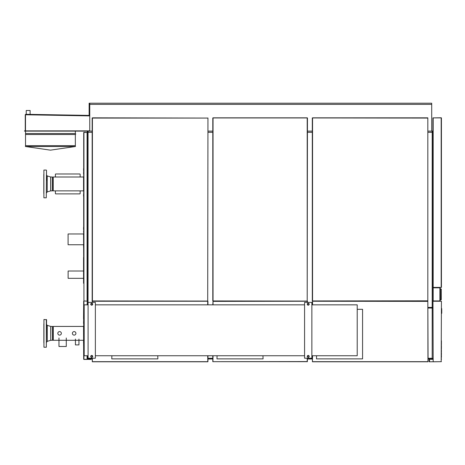 <?xml version="1.0" encoding="UTF-8"?>
<svg xmlns="http://www.w3.org/2000/svg" width="465" height="465" viewBox="0 0 465 465"><rect width="100%" height="100%" fill="white"/><g stroke="black" fill="none" stroke-linecap="round" stroke-linejoin="round"><path stroke-width="0.7" d="M111.891 355.742L111.769 358.875L157.879 358.875L157.757 355.742M217.085 355.742L216.963 358.875L263.08 358.875L262.957 355.742M316.584 355.742L316.462 358.875L362.572 358.875L362.572 309.301L357.219 309.301M308.208 357.091A0.703 0.703 0 0 0 308.83 356.045A0.703 0.703 0 0 0 307.615 356.027A0.703 0.703 0 0 0 308.208 357.091M308.231 355.475L307.435 355.917L308.231 355.475L309.01 355.946L308.998 356.853L309.01 355.946M308.202 357.3L308.998 356.853L308.202 357.3L307.423 356.829L308.202 357.3M307.435 355.917L307.423 356.829L307.435 355.917M308.214 303.238A0.971 0.971 0 0 0 307.243 304.209A0.971 0.971 0 0 0 308.214 305.18A0.971 0.971 0 0 0 309.19 304.209A0.971 0.971 0 0 0 308.214 303.238M304.575 355.045L304.575 358.207L311.858 358.207L311.858 355.045M304.575 305.79L304.575 354.807M311.858 305.546L311.858 302.384L304.575 302.384L304.575 305.546M311.858 354.807L311.858 305.79M308.214 303.5A0.703 0.703 0 0 0 307.609 304.558A0.703 0.703 0 0 0 308.824 304.558A0.703 0.703 0 0 0 308.214 303.5M309.004 304.662L308.214 305.116L309.004 304.662L309.004 303.75L309.004 304.662M308.214 303.296L309.004 303.75L308.214 303.296L307.429 303.75L308.214 303.296M307.429 304.662L307.429 303.75L307.429 304.662L308.214 305.116M308.214 357.358A0.971 0.971 0 0 1 307.243 356.388A0.971 0.971 0 0 1 308.214 355.417A0.971 0.971 0 0 1 309.19 356.388A0.971 0.971 0 0 1 308.214 357.358M88.083 355.777L87.478 355.742M87.478 304.848L88.083 304.813M91.727 303.238A0.971 0.971 0 0 1 92.698 304.209A0.971 0.971 0 0 1 91.727 305.18A0.971 0.971 0 0 1 90.756 304.209A0.971 0.971 0 0 1 91.727 303.238M91.727 357.358A0.971 0.971 0 0 0 92.698 356.388A0.971 0.971 0 0 0 91.727 355.417A0.971 0.971 0 0 0 90.756 356.388A0.971 0.971 0 0 0 91.727 357.358M95.366 305.546L95.366 302.384L88.083 302.384L88.083 305.546M95.366 354.807L95.366 305.79M88.083 355.045L88.083 358.207L95.366 358.207L95.366 355.045M88.083 305.79L88.083 354.807M91.733 303.5A0.703 0.703 0 0 0 91.111 304.546A0.703 0.703 0 0 0 92.326 304.569A0.703 0.703 0 0 0 91.733 303.5M91.71 305.116L92.506 304.674L91.71 305.116L90.931 304.651L90.942 303.738L90.931 304.651M91.739 303.296L90.942 303.738L91.739 303.296L92.518 303.761L91.739 303.296M92.506 304.674L92.518 303.761L92.506 304.674M91.727 357.091A0.703 0.703 0 0 0 92.332 356.033A0.703 0.703 0 0 0 91.117 356.033A0.703 0.703 0 0 0 91.727 357.091M90.937 355.934L91.727 355.475L90.937 355.934L90.937 356.841L90.937 355.934M91.727 357.3L90.937 356.841L91.727 357.3L92.512 356.841L91.727 357.3M92.512 355.934L92.512 356.841L92.512 355.934L91.727 355.475M307.417 361.677L212.831 361.677M92.541 361.799L207.582 361.799M204.972 361.799L95.151 361.799L204.972 361.799M307.208 300.942L307.208 117.825L213.04 117.825L213.04 301.064L307.208 301.064L212.801 300.942L212.801 117.947L307.452 117.947L307.208 300.942M207.704 300.942L207.942 117.947L207.704 300.942M92.541 117.825L207.704 118.069L92.419 118.069L92.419 301.064L207.704 301.064L92.175 300.942L92.175 117.947L92.541 117.825M427.829 117.947L427.829 300.942L427.829 117.825L312.55 117.825L312.55 301.064L427.829 300.942M427.829 300.82L312.306 300.942L312.306 117.947L427.829 118.069M212.801 355.742L212.801 361.677L307.208 361.555L307.208 358.207M307.208 302.384L307.208 301.122L213.04 301.122L212.801 304.848M307.452 358.207L307.33 361.677M212.918 361.677L213.04 355.742M213.04 304.848L213.04 301.367L307.452 301.244L307.452 302.384M432.927 301.244L433.171 361.677L432.927 287.411L441.425 287.411L441.425 117.883L432.927 117.883L432.962 118.494L432.962 118.005M441.39 287.411L433.171 287.533L432.962 286.806M441.18 287.411L441.18 117.761L432.962 117.883M432.927 287.411L432.927 118.494M432.927 359.346L429.166 359.311L429.166 361.799L441.39 361.677M432.927 301.367L432.962 301.849L433.171 301.122L441.39 301.244L433.171 301.244M441.425 301.244L441.18 361.677L441.425 301.244M433.171 361.799L441.18 361.677M433.537 301.122L433.171 301.122M432.805 359.311L429.532 359.311L429.532 361.799M441.43 346.64L441.43 345.669L441.43 346.64M441.43 349.215L441.43 348.64L441.43 349.215M441.43 348.093L441.425 346.925M441.43 340.764L441.43 342.095L441.43 340.764M441.43 354.917L441.43 354.045L441.43 354.917M441.43 356.452L441.43 355.597M441.43 342.827L441.43 343.961L441.43 342.827M441.43 342.269L441.425 342.624L441.43 342.269M441.43 352.912L441.43 353.877L441.43 352.912M441.43 345.013L441.43 344.443L441.43 345.013M441.43 357.416L441.43 356.87L441.43 357.416M441.43 358.788L441.43 359.335L441.43 358.788M441.43 350L441.425 350.86L441.43 350M441.43 351.435L441.43 352.226L441.43 351.435M441.738 310.428L441.75 310.905A23.326 20.233 148.6 0 1 441.75 311.027L441.75 310.934A19.344 19.268 89.8 0 0 441.744 310.632L441.744 310.632A18.757 18.118 90 0 0 441.733 310.382A18.757 18.118 90 0 0 441.744 310.178L441.436 309.957L441.715 308.481M441.436 310.155L441.721 310.039L441.75 311.114A31.434 23.419 22.8 0 0 441.75 310.946A31.434 23.419 22.8 0 1 441.75 311.114L441.721 312.236M441.715 313.381L441.715 313.375A18.757 18.118 90 0 0 441.744 312.782L441.744 311.69M441.75 312.532L441.436 312.561L441.436 311.841M441.436 313.451L441.436 312.561M441.436 312.753L441.744 312.782M441.436 309.237L441.436 308.405M441.75 309.928L441.75 309.359M441.75 311.033L441.436 309.963L441.436 312.317M92.175 358.207L92.297 361.799L207.826 361.799L207.704 355.742M212.801 359.009L207.942 359.009L207.942 361.677L92.297 361.677L92.419 358.207M207.704 304.848L207.704 301.122L92.419 301.122L92.175 302.384M92.419 301.244L207.942 301.244L207.942 304.848M207.942 355.742L207.942 361.677M312.306 355.742L312.428 361.799L427.951 361.799L427.829 301.244L428.073 361.677L312.428 361.677L312.55 355.742M312.55 301.244L427.829 301.367L312.55 301.122L312.306 304.848M312.306 359.009L307.452 359.009M428.073 358.277L432.194 358.277L432.194 307.435L428.073 307.435M432.194 307.435L432.927 307.435M432.194 358.277L432.712 358.794L432.194 359.009L428.073 359.009M432.927 358.277L432.712 358.794M87.321 355.742L87.536 358.794L88.054 358.277L88.054 355.777M92.175 359.009L87.536 358.794M87.321 301.134L87.083 304.848M24.465 131.113L87.321 131.113L87.321 304.848M87.321 132.327L92.175 132.327L87.321 132.327L87.321 131.113L92.175 131.113M432.927 308.039L428.073 308.039M428.073 131.113L432.194 131.113L432.194 132.327L428.073 132.327L432.927 132.327L432.194 132.327L432.194 308.039M307.452 132.327L312.306 132.327L307.452 132.327M207.942 132.327L212.801 132.327L207.942 132.327M24.465 130.868L89.751 130.868L25.499 130.868L25.499 114.779L25.447 130.868M75.452 146.504L25.412 146.504L50.435 150.154L75.452 146.504L75.336 145.673L25.529 145.673L25.412 146.504M75.336 145.673L75.336 134.513L25.529 134.513L25.529 145.673M75.336 134.513A0.506 0.506 0 0 0 75.336 133.536L25.529 133.536L25.529 134.513M75.336 133.536L75.336 131.113M89.751 115.419L25.749 114.303L25.279 114.623A0.477 0.477 0 0 0 25.255 114.779L25.255 130.868M25.279 114.623L25.587 114.518M26.226 110.496L30.109 110.496L26.226 110.496L26.226 114.309M207.942 131.113L212.801 131.113M307.452 131.113L312.306 131.113M432.194 131.113L432.927 131.113M89.751 103.201L89.751 115.337L89.141 115.337L89.141 103.201L431.712 103.201L89.751 103.201L89.751 131.113M431.712 131.113L431.712 103.201M83.688 177.002L53.213 177.002L53.213 190.871L83.688 190.871M43.809 193.475L43.809 174.398M46.512 175.706L46.512 180.525M46.512 170.306L46.273 197.805L46.512 170.306L46.512 175.026L47.209 175.956L47.209 191.917L46.512 192.847M43.896 197.805L43.896 170.068L43.896 197.805L46.273 197.805M52.458 177.002L52.859 177.531L52.859 190.342L52.458 190.871L52.458 177.002L50.685 176.985L47.209 175.956M55.387 190.871L55.387 193.521A0.366 0.366 0 0 0 55.748 193.888L79.777 193.888A0.366 0.366 0 0 0 80.143 193.521L80.143 190.871M55.387 177.002L55.387 174.352A0.366 0.366 0 0 1 55.748 173.986L79.777 173.986A0.366 0.366 0 0 1 80.143 174.352L80.143 177.002M83.688 326.424L53.266 326.424L53.266 340.293L83.688 340.293M43.861 342.897L43.861 323.82M46.326 347.233L46.57 319.734L43.948 319.49L43.948 347.233L46.326 347.233L46.326 319.49M43.948 347.233L43.948 319.49M52.51 326.424L52.917 326.953L52.917 339.77L52.51 340.293L52.51 326.424L50.743 326.413L47.267 325.384L46.57 324.448M59.59 335.12A1.761 1.761 0 0 0 61.351 333.358A1.761 1.761 0 0 0 59.59 331.603A1.761 1.761 0 0 0 57.829 333.358A1.761 1.761 0 0 0 59.59 335.12M74.15 335.12A1.761 1.761 0 0 0 75.911 333.358A1.761 1.761 0 0 0 74.15 331.603A1.761 1.761 0 0 0 72.395 333.358A1.761 1.761 0 0 0 74.15 335.12M66.28 337.991L66.28 346.483L58.968 346.483L58.968 337.991M75.429 339.084L75.429 344.908L78.945 344.908L78.945 339.084M83.688 278.332L68.128 278.332L68.128 271.014L83.688 271.014M83.688 244.753L68.093 244.753L68.093 233.965L83.688 233.965M432.962 300.919L440.117 300.919M432.927 299.826L432.927 300.797M432.927 300.919L440.146 300.919L440.146 287.812L432.927 287.812M441.285 298.257L441.285 291.584M441.105 299.786L441.227 289.102L440.372 288.968L441.285 289.102L441.285 299.663L440.372 299.791L441.105 299.844M440.372 288.968L440.303 299.855L441.029 299.844L440.303 299.855L440.303 288.968M441.105 288.98L440.372 288.91L441.285 289.102M441.105 288.934L440.372 288.91L441.105 288.934M441.209 289.102L440.303 288.91L441.029 288.98M83.566 177.002L83.566 190.871M83.566 193.847L83.688 194.899M83.566 173.904L83.688 170.388M83.688 169.051L83.688 169.661M83.688 231.349L83.688 196.236M83.566 169.051L83.566 168.69L83.566 169.051M83.566 194.899L83.566 196.236M83.566 169.661L83.566 170.388M87.298 132.449L83.933 132.327L83.933 300.942L87.205 301.186M83.688 283.284L83.717 132.449M83.933 132.449L87.321 132.449M87.083 132.327L87.083 300.942M83.566 233.965L83.688 257.436M83.566 283.284L83.566 257.436M83.555 326.424L83.688 359.189L83.717 301.186M83.555 343.327L83.555 340.293M83.555 345.111L83.688 344.385L83.555 345.111M83.555 323.39L83.688 319.147M83.555 319.147L83.688 318.537M83.555 318.537L83.688 301.186M87.083 355.742L87.083 359.311L91.088 359.433L83.717 359.311M87.083 359.311L83.688 359.311M87.327 359.311L87.327 358.358M87.083 359.433L83.933 359.433M83.566 268.479L83.566 271.014M83.566 229.408L83.566 227.344L83.566 229.408M83.566 278.332L83.566 280.86M83.566 244.753L83.566 247.246M83.566 232.198L83.566 231.349M311.858 355.742L357.219 355.742L357.219 304.848L311.858 304.848M88.083 304.848L84.182 304.848L84.182 355.742L88.083 355.742M95.366 355.742L304.575 355.742M433.171 117.883L433.171 287.411M92.419 301.367L92.419 302.384M312.55 301.367L312.55 304.848M207.942 358.277L212.801 358.277M307.452 358.277L312.306 358.277M88.054 358.277L92.175 358.277M88.054 131.113L88.054 304.813M89.751 115.895L25.499 114.774M431.712 104.381L89.141 104.381M52.458 190.871L50.685 190.888L50.685 176.985M50.79 190.871L50.79 177.002M50.743 326.413L50.743 340.31L47.267 341.339L47.267 325.384M50.743 340.31L50.848 326.424M433.171 287.812L433.171 300.919M439.907 300.919L439.907 287.812M83.933 301.186L83.933 359.311M25.529 131.113L25.529 133.536M30.109 110.496L30.109 114.378M52.859 190.266L53.213 190.871M52.859 177.607L53.213 177.002M50.685 190.888L47.209 191.917M46.273 170.068L43.896 170.068M52.917 339.688L53.266 340.293M52.917 327.035L53.266 326.424M47.267 341.339L46.57 342.269M52.51 340.293L50.848 340.293M304.575 304.848L95.366 304.848"/></g></svg>
